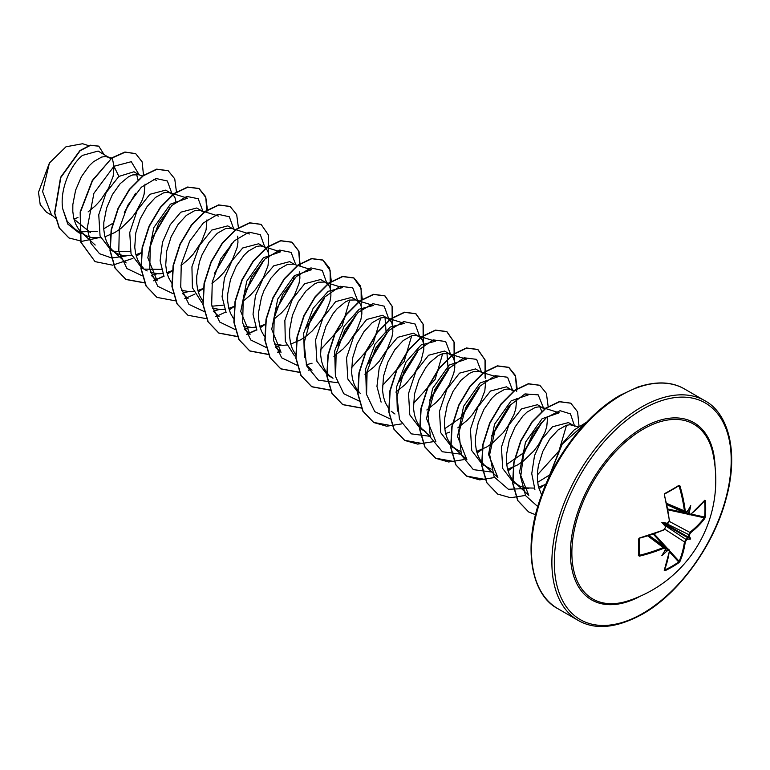 <?xml version="1.0" encoding="UTF-8"?>
<svg xmlns="http://www.w3.org/2000/svg" width="770" height="770" viewBox="0 0 770 770"><rect width="100%" height="100%" fill="white"/><g stroke="black" fill="none" stroke-linecap="round" stroke-linejoin="round"><path stroke-width="1.16" d="M687.283 511.752L685.184 512.531L684.453 511.357A125.972 74.603 -121.3 0 0 679.15 486.168L678.909 485.379L679.968 485.957A126.54 74.95 58.7 0 1 685.29 511.261L686.571 512.002A126.646 66.47 -4.2 0 0 687.6 511.27A93.026 15.718 -57.8 0 0 690.738 505.592A93.026 91.62 -47.6 0 1 689.275 512.233A126.646 79.214 55.5 0 1 689.41 513.638L690.575 514.312L690.132 514.639M690.575 514.312A126.54 71.119 -1.3 0 0 704.781 500.279L705.33 500.635A126.492 97.655 30.8 0 1 705.695 508.845A126.492 97.655 30.8 0 1 705.33 516.901L704.608 517.045A125.914 97.203 -149.2 0 0 704.983 509.028A125.914 97.203 -149.2 0 0 704.608 500.856L704.492 500.837M627.819 600.937L627.819 600.937A100.937 58.279 -60 0 1 572.293 543.562A100.937 58.279 -60 0 1 643.248 429.14A100.937 58.279 -60 0 1 712.933 453.511L712.933 453.511A126.8 126.8 0 0 1 627.819 600.937M705.33 516.901L704.781 518.431A126.54 74.95 -178.7 0 1 690.575 532.782L689.41 534.938A126.646 79.214 55.5 0 1 689.275 536.209A93.026 40.762 -8.2 0 1 690.738 538.981A93.026 40.762 -111.8 0 1 687.6 539.096A126.646 79.214 -175.5 0 1 686.571 539.857L685.29 541.945A126.54 74.95 58.7 0 1 679.968 561.417L678.909 562.658A126.492 97.646 -150.8 0 1 672.114 567.009A126.492 97.646 -150.8 0 1 664.828 570.791L664.433 570.031M664.25 570.493A126.54 71.119 -118.7 0 0 669.294 551.176L667.802 549.732L669.034 549.674L649.1 535.477M668.129 550.502A126.646 79.214 -175.5 0 1 666.839 551.089A93.026 91.62 -72.4 0 1 661.825 555.671A93.026 15.718 -62.2 0 0 665.174 550.126A126.646 66.47 -115.8 0 0 665.29 548.866L664.01 548.125A126.54 74.95 -178.7 0 1 639.427 556.161L638.407 555.536A126.492 33.62 -101.2 0 0 638.407 539.269L639.427 538.018A126.54 71.119 -1.3 0 0 664.01 529.654L665.29 527.566A126.646 66.47 -115.8 0 0 665.174 526.151A93.026 35.141 -109.7 0 1 661.825 522.291A93.026 35.141 -10.3 0 1 666.839 523.254A126.646 66.47 -4.2 0 0 668.129 522.647L669.294 520.491A126.54 71.119 -118.7 0 0 664.25 495.023L664.828 493.512A126.492 33.62 -18.8 0 0 672.114 489.45A126.492 33.62 -18.8 0 0 678.909 485.379M73.814 218.978L77.943 217.564M110.861 158.668L98.108 151.045L82.438 155.405C70.224 165.252 59.569 189.978 62.707 208.766L67.192 221.298L75.604 229.624L86.384 235.803L91.428 237.545L100.687 237.747M80.869 231.828L97.222 231.327M109.388 157.552L105.461 156.502L101.736 157.042L93.43 161.748L89.185 165.8L81.408 176.705L75.614 190.171L72.842 204.522L72.803 211.471L73.708 217.968L75.575 223.82L78.357 228.834L81.524 232.453L85.22 235.177M104.913 236.823L114.98 232.444L120.871 228.469L131.449 218.199L135.847 212.289L142.267 200.046L144.125 194.146L145.02 184.107M142.941 176.06L138.831 174.771L133.999 171.758L118.859 176.436L106.164 192.587L98.752 214.734L100.061 236.015L110.639 249.855L117.358 253.686L122.401 255.428L131.66 255.63M113.546 251.241L130.207 251.54M138.831 174.771L132.709 174.925L128.648 176.686L120.159 183.684L112.372 194.589L106.587 208.044L103.815 222.405L103.777 229.354L104.682 235.851L106.549 241.703L109.33 246.718L112.497 250.337L116.193 253.061M135.886 254.706L141.603 252.599M175.993 201.99L175.011 197.813L173.202 194.839L165.781 190.113L149.823 194.31L137.166 210.422L129.735 232.598L131.044 253.927L141.613 267.739L147.166 270.944M144.51 269.115L161.267 269.394M171.335 193.318L167.408 192.269L163.683 192.808L155.376 197.515L147.07 206.601L140.13 218.978L135.741 233.108L134.75 247.237L135.655 253.734L137.522 259.586L140.294 264.601L143.47 268.22M150.458 272.474L158.909 273.822L162.634 273.504M166.859 272.59L172.278 270.607M201.586 210.787L196.754 207.996L180.796 212.193L170.189 224.763L162.518 242.165L160.112 260.712L164.029 276.526M203.983 212.51L200.778 210.528L194.656 210.682L186.35 215.398L178.043 224.484L171.104 236.862L166.715 250.991L165.723 265.111L166.628 271.618L168.495 277.469L171.681 283.042M181.431 290.357L189.882 291.705L193.607 291.387M197.832 290.473L203.549 288.355M232.559 228.671L227.727 225.88L211.779 230.076L199.478 245.515L191.932 266.786L192.404 287.711L201.615 302.225M211.923 306.219L223.136 305.18M249.48 233.974L231.751 228.411L225.629 228.565L217.323 233.281L209.017 242.367L202.077 254.745L199.507 261.694L196.735 276.045L196.697 282.994L197.601 289.501L199.469 295.353L202.924 301.282M212.405 308.241L220.855 309.588L224.58 309.271M228.805 308.356L234.224 306.373M263.533 246.544L258.701 243.763L242.743 247.959L232.097 260.578L224.436 278.047L222.068 296.691L226.101 312.533M242.974 301.32L250.308 295.18L255.342 289.722L263.378 277.691L268.018 265.679L268.884 255.428L267.931 251.463L266.122 248.479L264.254 246.968L260.327 245.909L256.603 246.448L248.296 251.164L244.052 255.217L236.265 266.112L230.48 279.577L227.708 293.928L227.67 300.878L228.575 307.384L230.442 313.226L233.628 318.809M243.378 326.124L251.828 327.471L255.553 327.154M259.779 326.239L263.783 324.853M294.506 264.428L289.674 261.646L273.716 265.842L263.128 278.384L255.457 295.728L253.022 314.247L256.882 330.051M275.285 347.029L281.04 352.323L271.733 329.281L277.739 299.039L294.313 275.67L311.427 269.741L293.697 264.177L287.576 264.331L279.269 269.048L270.963 278.134L264.023 290.502L261.454 297.461L258.681 311.811L258.643 318.761L259.548 325.267L261.415 331.11L264.601 336.692M274.351 344.007L282.802 345.355L286.527 345.037M290.752 344.123L300.82 339.743L306.71 335.758L312.254 330.946L321.687 319.589L325.325 313.457L329.964 301.436L330.879 295.988L330.831 291.195L329.878 287.229L328.068 284.245L324.671 282.061L318.549 282.215L314.487 283.976L305.998 290.983L298.211 301.878L292.427 315.344L289.655 329.695L289.616 336.644L290.521 343.141L292.388 348.993L295.844 354.922M325.479 282.311L320.647 279.529L304.689 283.726L292.398 299.164L284.852 320.445L285.324 341.37L294.544 355.884M357.174 300.608L351.62 297.403L335.662 301.609L323.005 317.721L315.594 339.878L316.884 361.217L327.452 375.029L333.006 378.234L329.31 375.51L326.133 371.891L323.361 366.876L321.494 361.024L320.589 354.527L321.581 340.398L325.97 326.268L332.909 313.9L336.971 308.866L345.461 301.859L349.522 300.098L355.644 299.944L359.041 302.129L360.851 305.113L361.804 309.078L361.852 313.871L360.938 319.319L356.298 331.341L348.261 343.372L343.228 348.829L333.911 356.317M364.884 374.201L374.201 366.713L379.235 361.255L387.272 349.224L391.911 337.202L392.825 331.755L392.777 326.961L391.824 322.996L390.015 320.012L382.594 315.286L366.636 319.492L353.969 335.633L346.539 357.809L347.857 379.09L358.425 392.912M388.147 318.491L384.22 317.442L380.495 317.981L372.189 322.688L363.883 331.774L356.943 344.151L352.554 358.281L351.563 372.411L352.467 378.907L354.335 384.759L357.107 389.774L360.283 393.393M395.857 392.084L405.174 384.596L414.606 373.229L421.017 360.986L423.798 349.638L423.75 344.835L422.797 340.869L420.988 337.895L413.567 333.169L397.609 337.366L386.906 350.071L379.244 367.646L376.944 386.347L381.111 402.142M419.121 336.375L415.194 335.325L411.469 335.864L403.162 340.571L394.856 349.657L387.916 362.035L383.527 376.164L382.536 390.294L383.441 396.791L385.308 402.643L388.763 408.572M391.256 411.276L394.952 414M450.094 354.258L444.54 351.053L428.582 355.249L415.925 371.361L408.514 393.537L409.804 414.866L420.372 428.678L425.925 431.883L422.23 429.159L419.053 425.541L416.281 420.526L414.414 414.674L413.5 408.177L414.501 394.048L418.89 379.918L425.829 367.54L429.891 362.506L438.38 355.509L442.442 353.748L448.564 353.594L451.961 355.779L453.771 358.753L454.724 362.718L454.772 367.521L453.857 372.969L449.218 384.99L441.181 397.022L436.147 402.479L426.83 409.967M445.618 433.529L449.622 432.153M466.88 459.613L457.572 436.571L463.579 406.339L480.143 382.959L497.266 377.031L481.067 372.141L475.514 368.936L459.555 373.132L446.879 389.293L439.458 411.45L440.777 432.74L451.345 446.561L460.191 451.297M479.537 371.467L473.415 371.621L469.353 373.392L460.864 380.39L453.078 391.285L447.293 404.75L444.521 419.111L444.473 426.051L445.387 432.557L447.255 438.409L450.026 443.424L453.203 447.043L456.899 449.767M476.592 451.413L486.659 447.033L492.55 443.048L503.128 432.779L507.526 426.878L513.937 414.626L515.804 408.735L516.699 398.687M513.715 391.333L506.487 386.819L490.529 391.016L477.862 407.137L470.441 429.294L471.75 450.585L482.318 464.435L491.164 469.18M512.04 390.024L508.113 388.975L504.388 389.505L496.082 394.221L491.838 398.273L484.051 409.168L478.266 422.634L475.494 436.985L475.446 443.934L476.361 450.44L478.228 456.292L481 461.307L484.176 464.926L487.872 467.64M507.565 469.296L517.632 464.916L523.523 460.932L534.101 450.662L538.5 444.762L544.91 432.509L546.777 426.619L547.672 416.57M544.688 409.217L537.46 404.702L521.502 408.899L508.845 425.011L501.434 447.187L502.723 468.516L513.292 482.318L520.01 486.149L525.044 487.891L534.313 488.093M543.014 407.908L539.087 406.849L535.362 407.388L527.055 412.104L522.811 416.156L515.024 427.052L509.23 440.517L506.468 454.868L506.419 461.817L507.334 468.324L509.201 474.166L511.973 479.19L515.149 482.809L518.845 485.524M538.538 487.179L545.853 484.301M573.265 425.367L568.433 422.586L552.475 426.782L542.147 438.91L534.524 455.619L531.752 473.666L534.89 489.46M573.987 425.791L570.06 424.732L566.335 425.271L558.029 429.987L549.722 439.073L542.783 451.441L538.394 465.581L537.441 472.751L537.393 479.7L538.307 486.207L541.599 494.956M88.107 211.904L95.442 205.773L100.475 200.316L108.512 188.284L113.151 176.263L114.066 166.464M103.738 228.825L112.978 223.213M124.307 212.52L135.79 193.231M138.119 180.093L136.559 174.386M152.614 237.555L169.448 209.219M181.027 265.554L188.361 259.423L193.395 253.956L201.432 241.934L206.071 229.912L206.966 219.864M214.551 273.331L231.404 244.966M212.01 283.437L219.334 277.296L224.368 271.839L232.405 259.817L237.044 247.796L237.959 242.348L237.699 236.149M245.534 291.204L262.368 262.878M276.507 309.097L293.341 280.742L294.275 275.699M273.947 319.194L281.281 313.063L286.315 307.605L294.352 295.574L298.991 283.562L299.905 278.105L299.646 271.916M306.73 327.712L324.314 298.616M337.712 345.586L355.288 316.528M368.676 363.478L386.261 334.382L385.019 317.49M399.659 381.352L417.234 352.275M430.632 399.235L448.207 370.168L446.966 353.257M444.723 428.678L461.596 417.128L479.19 388.022M457.803 427.851L467.12 420.362L472.154 414.895L480.191 402.874L484.831 390.852L485.726 380.813M492.579 434.992L510.154 405.934M506.67 464.445L523.542 452.885L541.127 423.808M541.849 411.584L539.885 406.906M537.643 482.328L550.386 474.464M53.005 215.995L46.489 212.231L40.204 204.608L38.5 192.288L49.405 163.009L65.979 146.791L82.573 143.73L88.646 145.636M49.405 163.009L42.61 191.634L51.321 214.445L55.459 218.256M90.523 232.627L73.987 219.123M118.859 176.436L113.979 166.272L131.285 161.69L139.072 174.694M135.202 193.953L124.615 211.808M82.91 233.839L79.262 232.983M79.012 232.896L67.779 224.089L62.707 208.766M126.232 255.91L111.756 258.017L99.513 253.705L90.985 243.435L87.154 228.555L93.93 193.26L113.979 166.272L112.276 157.946L125.192 152.181L135.703 153.673L142.142 161.864L143.509 175.31M97.232 238.055L82.005 241.308L68.973 237.949L59.396 228.055L54.814 213.146L60.82 177.514L80.157 150.718L90.485 145.338L98.781 146.194L103.969 154.423M112.016 157.802L92.284 180.478L80.176 211.933L80.754 242.127L95.057 261.617L81.014 242.281L80.427 212.077L92.535 180.623L112.016 157.802L124.933 152.027L135.568 153.605M68.848 237.872L59.136 227.91L54.555 213.001L60.561 177.36L79.897 150.573L90.234 145.184L98.656 146.127M515.149 482.809L528.826 495.379L519.5 472.366L525.525 442.144L542.099 418.726L559.212 412.797L541.483 407.234M566.556 425.213L558.962 451.008L537.325 475.013M484.176 464.926L497.853 477.496L488.526 454.473L494.542 424.222L511.126 400.843L528.239 394.914L525.024 393.903M435.907 441.739L426.58 418.678L432.596 388.465L449.16 365.096L466.293 359.147L448.564 353.594M397.33 411.132L396.617 386.819L406.011 362.016L421.084 344.979L435.31 341.283M442.663 353.68L435.079 379.466L413.432 403.49M366.356 393.239L365.644 368.936L375.038 344.132L390.13 327.086L404.346 323.381L386.617 317.827M411.69 335.797L404.115 361.573L382.459 385.587M335.373 375.346L334.671 351.053L344.103 326.23L359.167 309.203L373.373 305.498L355.644 299.944M380.717 317.914L373.152 343.68L351.486 367.723M304.41 357.492L303.688 333.169L313.12 308.327L328.193 291.32L342.4 287.614L324.671 282.061M349.744 300.031L342.159 325.825L320.512 349.84M244.311 329.156L250.067 334.44L240.74 311.398L246.756 281.166L263.34 257.786L280.444 251.877M151.392 275.506L157.147 280.8L147.821 257.786L153.817 227.573L170.411 204.156L187.534 198.208L169.804 192.654M152.71 237.256L169.814 207.64M171.951 193.713L167.379 180.998L156.012 178.505L141.353 187.226L127.762 205.33L119.311 228.594L118.792 251.472L126.954 268.557L142.383 275.862M151.353 275.381L157.196 273.793M202.905 211.201L198.188 198.727L186.783 196.427L172.172 205.253L158.668 223.329L150.285 246.496L149.746 269.288L157.831 286.334L173.125 293.726M182.317 293.264L188.169 291.676M214.657 273.023L231.77 243.397M233.897 229.479L229.325 216.765L217.958 214.262L203.299 222.992L189.709 241.097L181.258 264.351L180.738 287.239L188.9 304.323L204.329 311.629M213.29 311.147L219.152 309.559M245.63 290.906L262.734 261.3M264.87 247.363L260.318 234.658L248.97 232.136L234.34 240.808L220.749 258.845L212.27 282.051L211.673 304.93L219.739 322.062L235.071 329.493M244.273 329.031L250.115 327.442M276.603 308.78L293.707 279.183M295.824 264.842L291.108 252.377L279.703 250.077L265.092 258.893L251.588 276.979L243.205 300.146L242.666 322.928L250.75 339.984L266.045 347.376M275.236 346.904L281.098 345.326M305.623 328.761L324.68 297.047M326.817 283.129L322.264 270.414L310.916 267.902L296.286 276.574L282.696 294.602L274.216 317.808L273.619 340.686L281.685 357.829L297.018 365.259M306.21 364.788L312.062 363.209M336.644 346.596L355.653 314.949M357.79 301.012L352.708 287.836L340.205 286.257L324.565 297.153L311.003 317.875L304.092 342.968L306.566 365.76L318.472 380.216L337.193 382.671M367.56 364.537L386.627 332.813M388.763 318.886L384.192 306.171L372.824 303.678L358.166 312.399L344.575 330.503L336.124 353.767L335.605 376.655L343.767 393.73L359.195 401.045M398.552 382.401L417.6 350.697M419.737 336.769L415.165 324.055L403.798 321.562L389.139 330.282L375.548 348.387L367.097 371.65L366.578 394.529L374.74 411.613L390.169 418.918M429.564 400.246L448.573 368.599M450.71 354.652L445.628 341.485L433.125 339.897L417.484 350.793L403.913 371.515L397.012 396.617L399.486 419.409L411.392 433.866L430.103 436.32M460.47 418.197L479.556 386.453M481.673 372.536L476.601 359.359L464.089 357.781L448.458 368.686L434.886 389.399L427.985 414.501L430.459 437.293L442.365 451.749L461.076 454.204M491.491 436.032L510.52 404.356M512.656 390.419L507.574 377.242L495.062 375.664L479.431 386.559L465.86 407.282L458.958 432.384L461.432 455.176L473.338 469.633L492.059 472.087M522.474 453.905L541.493 422.239M543.63 408.302L538.211 394.866L524.996 393.913L508.797 406.233L495.389 428.553L489.653 454.598L494.167 476.948L508.412 489.287L528.875 488.382M574.593 426.185L570.474 413.904L560.098 410.689L546.392 417.59L533.004 433.346L523.523 454.666L520.655 477.025L525.592 495.639L537.758 506.573M95.057 261.617L112.651 265.178L132.912 258.373M136.328 256.294L141.497 252.637M176.484 192.144L174.732 178.813L168.197 170.748L156.916 169.294L143.258 175.83L129.591 189.526L118.311 208.477L111.409 229.97L110.235 250.885L115.279 268.22L126.049 279.51L144.712 282.946M153.798 280.848L163.885 276.257M167.302 274.178L172.268 270.674M207.457 210.017L205.706 196.687L199.151 188.621L187.87 187.177L174.203 193.722L160.545 207.438L149.265 226.39L142.373 247.873L141.208 268.788L146.252 286.122L157.032 297.403L175.493 300.849M184.771 298.731L194.858 294.14M198.275 292.061L203.242 288.558M238.43 227.901L236.679 214.58L230.143 206.514L218.863 205.051L205.205 211.586L191.547 225.283L180.257 244.234L173.356 265.717L172.182 286.632L177.216 303.977L187.976 315.267L206.658 318.713M215.744 316.614L225.831 312.023M229.248 309.944L234.215 306.441M268.47 253.118L268.499 235.091L261.117 224.388L249.827 222.944L236.169 229.479L222.501 243.185L211.221 262.137L204.32 283.63L203.155 304.545L208.198 321.879L218.978 333.16L237.439 336.615M246.718 334.488L256.805 329.906M260.221 327.828L265.188 324.324M300.175 266.208L298.953 251.241L292.071 242.261L280.79 240.827L267.123 247.372L253.465 261.078L242.184 280.03L235.293 301.513L234.128 322.428L239.172 339.753L249.932 351.043L268.412 354.498M277.691 352.371L280.126 351.486M331.35 281.55L329.599 268.23L323.063 260.164L311.783 258.701L298.125 265.236L284.467 278.933L273.177 297.884L266.276 319.367L265.101 340.282L270.135 357.627L280.906 368.917L299.386 372.382M308.664 370.255L311.09 369.359M362.324 299.434L360.572 286.103L354.027 278.037L342.737 276.584L329.079 283.129L315.421 296.845L304.131 315.796L297.239 337.279L296.075 358.204L301.118 375.529L311.898 386.81L330.542 390.246M392.363 324.651L392.392 306.614L385 295.911L373.71 294.467L360.052 301.012L346.394 314.709L335.114 333.66L328.213 355.143L327.048 376.058L332.082 393.393L342.842 404.673L361.515 408.119M423.336 342.534L423.365 324.507L415.983 313.804L404.702 312.351L391.044 318.886L377.377 332.582L366.097 351.534L359.195 373.017L358.021 393.942L363.055 411.276L373.825 422.566L386.704 426.224L401.584 423.904M454.31 360.408L454.339 342.371L446.937 331.678L435.656 330.234L421.989 336.779L408.331 350.494L397.05 369.446L390.159 390.939L388.994 411.854L394.038 429.179L404.818 440.459L417.686 444.107L432.557 441.788M485.283 378.291L485.312 360.264L477.929 349.561L466.649 348.107L452.981 354.643L439.324 368.349L428.043 387.291L421.142 408.774L419.968 429.689L425.002 447.033L435.762 458.323L448.641 461.99L463.53 459.671M477.034 453.001L482.203 449.343M517.19 388.84L515.438 375.519L508.903 367.454L497.613 366L483.955 372.536L470.297 386.242L459.007 405.193L452.106 426.676L450.941 447.601L455.984 464.936L466.755 476.216L479.633 479.864L494.504 477.554M508.007 470.884L513.166 467.226M548.163 406.724L546.411 393.383L539.857 385.327L528.567 383.883L514.909 390.428L501.251 404.135L489.97 423.086L483.079 444.569L481.914 465.484L486.958 482.819L497.728 494.099L510.606 497.747L525.477 495.428M538.981 488.767L544.149 485.11M579.03 426.166L577.596 411.844L570.849 403.22L559.569 401.757L545.911 408.293L532.253 421.989L520.963 440.941L514.062 462.423L512.887 483.339L517.921 500.683L528.682 511.973L535.535 514.745M586.442 422.422L562.225 444.097L547.566 480.432M168.072 170.671L156.656 169.14L142.999 175.676L129.331 189.381L118.051 208.333L111.15 229.816L109.975 250.741L115.019 268.075L125.789 279.356L144.635 282.773M153.692 280.646L163.769 276.026M167.225 273.918L171.402 270.992M206.986 212.481L205.783 197.466L198.901 188.467L187.611 187.033L173.943 193.578L160.285 207.284L149.005 226.245L142.113 247.728L140.948 268.643L145.992 285.968L156.897 297.326M230.018 206.437L218.603 204.907L204.945 211.442L191.287 225.138L179.997 244.08L173.096 265.563L171.922 286.488L176.956 303.823L187.851 315.19M260.982 224.32L249.567 222.79L235.909 229.335L222.251 243.031L210.961 261.993L204.06 283.476L202.895 304.391L207.939 321.725L218.719 333.006L237.372 336.452M246.602 334.296L256.689 329.675M260.144 327.558L264.322 324.642M299.905 266.122L298.702 251.107L291.811 242.117L280.53 240.673L266.872 247.218L253.214 260.924L241.934 279.876L235.033 301.359L233.868 322.274L238.912 339.608L249.682 350.889L268.345 354.325M277.585 352.179L279.933 351.303M330.243 288.278L330.147 270.539L322.813 260.01L311.523 258.556L297.865 265.082L284.207 278.779L272.917 297.73L266.016 319.213L264.842 340.138L269.875 357.472L280.646 368.763L299.318 372.208M308.558 370.062L310.907 369.186M361.217 306.162L361.12 288.413L353.767 277.883L342.477 276.44L328.819 282.985L315.161 296.691L303.871 315.652L296.979 337.135L295.824 358.05L300.868 375.385L311.638 386.665L330.474 390.072M392.19 324.035L392.094 306.296L384.74 295.767L373.45 294.323L359.792 300.858L346.134 314.564L334.854 333.516L327.953 354.989L326.788 375.904L331.822 393.239L342.583 404.529L361.448 407.956M423.163 341.928L423.067 324.189L415.723 313.659L404.442 312.197L390.785 318.732L377.127 332.438L365.837 351.389L358.936 372.873L357.761 393.788L362.805 411.132L373.575 422.412L392.421 425.839M454.136 359.802L454.031 342.063L446.687 331.533L435.397 330.089L421.729 336.634L408.071 350.34L396.791 369.302L389.899 390.785L388.735 411.7L393.788 429.034L404.558 440.305L423.394 443.722M485.11 377.685L485.013 359.946L477.669 349.416L466.389 347.963L452.731 354.498L439.073 368.195L427.783 387.146L420.882 408.629L419.708 429.544L424.742 446.879L435.502 458.169L454.367 461.596M476.957 452.741L481.135 449.805M516.718 391.295L515.515 376.299L508.643 367.3L497.353 365.846L483.695 372.382L470.037 386.088L458.747 405.049L451.846 426.532L450.681 447.447L455.725 464.782L466.495 476.062L485.341 479.479M507.931 470.624L512.108 467.698M539.731 385.25L528.316 383.73L514.649 390.275L500.991 403.99L489.71 422.942L482.819 444.425L481.654 465.34L486.698 482.665L497.593 494.022M570.724 403.143L559.309 401.613L545.651 408.139L531.993 421.835L520.703 440.786L513.802 462.269L512.628 483.194L517.661 500.529L528.557 511.896M586.827 422.027L574.035 430.064L561.936 443.992L547.133 481.375M666.887 504.677L689.16 514.841L688.582 513.744A126.078 78.858 -124.5 0 0 688.438 512.223L687.456 510.76M689.41 534.938L666.435 523.6L664.654 523.918L665.251 525.602M664.654 550.252L666.416 550.367A126.078 78.858 4.5 0 0 667.802 549.732L665.482 548.076M685.29 541.945L684.453 541.907L686.166 539.135A126.078 78.858 4.5 0 0 687.273 538.317L688.438 536.315A126.078 78.858 -124.5 0 0 688.582 534.938L690.132 532.08A125.972 74.603 1.3 0 0 704.271 517.796L704.608 517.045L691.133 514.091M679.968 485.957L678.678 485.88A125.914 33.466 161.2 0 1 672.104 489.826M678.832 485.832L664.654 493.974L664.25 495.023M664.01 529.654L663.673 529.914A125.972 70.802 178.7 0 1 639.206 538.23L638.407 539.269M638.725 538.894A125.914 33.476 78.8 0 1 638.725 555.083L639.427 556.161M639.206 538.23L639.206 555.353A125.972 74.603 1.3 0 0 663.673 547.345L664.991 547.345L665.511 548.606L664.991 547.354L648.715 535.602M678.909 562.658L679.15 561.291A125.972 74.603 -121.3 0 0 684.453 541.907L664.847 529.231M685.993 512.56L689.41 513.638M688.438 512.223L689.275 512.233M705.33 500.635L704.608 500.856M685.117 512.493L686.571 512.002M704.781 518.431L704.271 517.796L690.295 514.735M666.589 503.33L685.29 511.261M690.575 532.782L669.351 521.434M689.275 536.209L688.438 536.315M669.351 520.077L664.462 494.812L664.828 493.512M687.273 538.317L687.6 539.096M686.571 539.857L665.261 525.631M669.505 520.241L668.687 522.484C669.39 521.242 666.329 526.016 669.505 520.241L669.294 520.491M679.968 561.417L679.15 561.291L669.515 550.723M664.828 570.791L664.654 570.06A125.914 97.203 29.2 0 0 678.678 561.965L669.38 551.772M669.294 551.176L669.351 550.627M665.424 526.16L665.511 527.306L663.894 529.962L639.427 538.018M666.839 551.089L666.416 550.367M665.29 548.866L665.424 549.607M647.791 535.891L664.01 548.125M661.825 522.291L664.654 523.918M690.738 538.981L687.456 537.085M640.457 596.115A102.314 59.069 -60 0 1 570.426 551.715A102.314 59.069 -60 0 1 642.767 427.745A102.314 59.069 -60 0 1 715.07 466.87M642.767 613.401A125.067 72.207 -60 0 1 554.323 562.341A125.067 72.207 -60 0 1 642.767 409.168A125.067 72.207 -60 0 1 731.202 460.229A125.067 72.207 -60 0 1 642.767 613.401M557.769 608.627L578.145 620.389A126.8 73.208 -60 0 1 558.702 518.778A126.8 73.208 -60 0 1 641.545 407.051A126.8 73.208 -60 0 1 704.935 400.766L684.559 389.004A126.8 73.208 120 0 0 621.159 395.28A126.8 73.208 120 0 0 538.326 507.016A126.8 73.208 120 0 0 557.769 608.627C531.858 595.297 522.147 548.875 540.578 497.834C555.122 455.147 587.491 413.673 620.302 395.193L637.781 387.089C656.358 380.977 671.96 381.612 684.559 389.004M679.15 486.168L678.283 486.168M671.921 489.932A125.914 33.466 161.2 0 1 664.818 493.888M638.773 554.602L639.206 555.353M664.587 546.507L653.258 534.091M654.086 533.803L667.686 548.721M687.475 537.566L664.789 524.466M665.193 523.764L687.88 536.863M687.649 514.148L667.927 509.827M667.763 508.97L684.184 512.57M578.145 620.389C595.152 630.264 616.577 628.204 642.401 614.191C678.813 593.843 714.291 544.939 726.303 497.998C738.998 452.009 728.295 413.134 704.935 400.766M578.357 426.965L572.457 425.117M514.62 390.64L510.51 389.351M466.88 459.623L453.203 447.043M430.151 436.446L422.23 429.159M435.32 341.264L417.59 335.71M312.014 370.206L306.258 364.913M280.453 251.848L262.724 246.294M219.094 316.557L213.338 311.272M188.121 298.683L182.365 293.389M218.507 216.091L200.778 210.528M126.174 262.917L112.497 250.337M156.56 180.324L153.345 179.314M95.201 245.033L81.524 232.453M111.65 158.071L107.858 156.888M666.801 504.273L685.117 512.512M689.15 514.832L690.469 514.62L704.444 500.587M666.974 523.465L668.543 522.368M664.337 570.041L669.505 550.935L669.034 549.684M665.511 527.306L665.251 528.056"/></g></svg>
